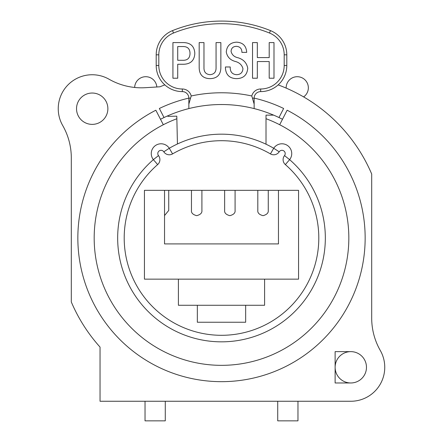 <?xml version="1.0" encoding="UTF-8"?>
<svg xmlns="http://www.w3.org/2000/svg" width="443" height="443" viewBox="0 0 443 443"><rect width="100%" height="100%" fill="white"/><g stroke="black" fill="none" stroke-linecap="round" stroke-linejoin="round"><path stroke-width="0.66" d="M303.616 96.906A11.103 11.103 0 0 0 297.247 76.711A11.103 11.103 0 0 0 286.15 88.096M156.822 86.989A11.103 11.103 0 0 0 145.514 76.711A11.103 11.103 0 0 0 134.655 87.459M350.795 382.974A15.671 15.671 0 0 0 366.472 367.302A15.671 15.671 0 0 0 350.795 351.631A15.671 15.671 0 0 0 335.124 367.302A15.671 15.671 0 0 0 350.795 382.974L335.124 382.974L335.124 351.631L350.795 351.631M164.84 84.895A163.257 163.257 0 0 0 159.956 86.795L145.741 87.67A65.304 65.304 0 0 1 109.039 79.219A33.956 33.956 0 0 0 62.712 125.546A65.304 65.304 0 0 1 71.306 157.924L71.306 301.988A163.257 163.257 0 0 0 100.04 347.09L100.04 401.258L350.795 401.258A33.956 33.956 0 0 0 380.288 350.468A65.304 65.304 0 0 1 371.694 318.085L371.694 174.021A163.257 163.257 0 0 0 278.16 84.895M76.528 108.707A15.671 15.671 0 0 0 92.205 124.378A15.671 15.671 0 0 0 107.876 108.707A15.671 15.671 0 0 0 92.205 93.036A15.671 15.671 0 0 0 76.528 108.707M177.438 143.986L176.857 118.752A127.34 127.34 0 0 0 221.5 365.342A127.34 127.34 0 0 0 279.688 124.738L287.147 110.218A143.665 143.665 0 0 1 221.5 381.667A143.665 143.665 0 0 1 155.853 110.218L163.312 124.738M279.688 124.738A127.34 127.34 0 0 0 266.016 118.702L266.016 115.136L273.641 115.136M257.809 190.335L257.809 210.447C257.51 212.917 259.255 214.661 263.031 215.669C266.813 214.661 268.552 212.917 268.259 210.447L268.259 190.335M164.536 215.569L168.739 210.447L168.739 190.335M235.083 190.335L235.083 210.447C235.377 212.917 233.638 214.661 229.856 215.669C226.08 214.661 224.335 212.917 224.634 210.447L224.634 190.335M191.459 190.335L191.459 210.447C191.166 212.917 192.904 214.661 196.686 215.669C200.463 214.661 202.207 212.917 201.908 210.447L201.908 190.335M197.34 305.266L245.66 305.266L245.66 322.244L197.34 322.244L197.34 305.266L178.402 305.266L178.402 279.145L144.446 279.145L144.446 190.335L298.554 190.335L298.554 279.145L178.402 279.145M164.536 190.335L164.536 243.91L278.464 243.91L278.464 190.335M297.967 401.258L297.967 420.85L277.722 420.85L277.722 401.258M165.278 401.258L165.278 420.85L145.033 420.85L145.033 401.258M254.149 98.102A143.665 143.665 0 0 1 283.642 108.474L278.979 117.539A133.476 133.476 0 0 0 164.021 117.539L159.358 108.474A143.665 143.665 0 0 1 188.851 98.102M160.504 119.278A133.476 133.476 0 0 1 164.021 117.539M278.979 117.539A133.476 133.476 0 0 1 282.496 119.278M216.062 42.589L220.858 42.589L220.858 67.801C220.658 74.856 217.048 78.472 210.021 78.638C202.994 78.472 199.378 74.861 199.184 67.801L199.184 42.589L203.974 42.589L203.974 67.801C203.907 72.021 205.923 74.313 210.021 74.679C214.119 74.313 216.134 72.021 216.062 67.801L216.062 42.589M231.069 51.338C231.899 54.838 234.258 56.992 238.151 57.8C243.567 59.484 246.762 62.956 247.737 68.216C247.177 75.022 243.428 78.494 236.484 78.638C229.756 78.45 226.074 75.044 225.443 68.427L225.443 66.971L230.233 66.971L230.233 68.216C230.432 72.187 232.514 74.341 236.484 74.679C240.483 74.618 242.637 72.608 242.947 68.637C241.95 65.032 239.519 62.668 235.654 61.549C230.332 60.209 227.204 57.014 226.273 51.964C226.866 45.845 230.271 42.578 236.484 42.168C242.875 42.489 246.28 45.895 246.696 52.379L241.906 52.379C241.906 48.702 240.095 46.687 236.484 46.338C233.156 46.41 231.346 48.077 231.069 51.338M269.206 42.589L273.995 42.589L273.995 78.223L269.206 78.223L269.206 61.549L257.328 61.549L257.328 78.223L252.532 78.223L252.532 42.589L257.328 42.589L257.328 57.59L269.206 57.59L269.206 42.589M172.925 42.589L183.762 42.589C190.75 42.855 194.433 46.465 194.809 53.42C194.433 60.381 190.75 63.991 183.762 64.257L177.721 64.257L177.721 78.223L172.925 78.223L172.925 42.589M266.016 118.702L266.016 144.202M157.658 164.58L153.372 159.652A103.828 103.828 0 0 0 221.5 341.835A103.828 103.828 0 0 0 289.628 159.652A9.796 9.796 0 0 0 284.716 144.185A9.796 9.796 0 0 0 273.719 148.261A103.828 103.828 0 0 0 169.281 148.261A9.796 9.796 0 0 0 155.355 145.614A9.796 9.796 0 0 0 153.372 159.652A103.828 103.828 0 0 0 221.5 341.835A103.828 103.828 0 0 0 289.628 159.652A9.796 9.796 0 0 0 284.716 144.185A9.796 9.796 0 0 0 273.719 148.261L270.435 153.904A97.299 97.299 0 0 0 172.565 153.904A6.529 6.529 0 0 1 163.799 151.805A3.267 3.267 0 0 0 159.159 150.925A3.267 3.267 0 0 0 158.494 155.604A6.529 6.529 0 0 1 157.658 164.58A97.299 97.299 0 0 0 151.118 305.188A97.299 97.299 0 0 0 291.882 305.188A97.299 97.299 0 0 0 285.342 164.58A6.529 6.529 0 0 1 284.506 155.604A3.267 3.267 0 0 0 283.841 150.925A3.267 3.267 0 0 0 279.201 151.805A6.529 6.529 0 0 1 270.435 153.904M264.598 279.145L264.598 305.266L245.66 305.266M254.149 104.083L254.149 98.136A6.529 6.529 0 0 1 260.683 91.607A26.12 26.12 0 0 0 286.804 65.486L286.804 54.827A26.12 26.12 0 0 0 270.474 30.611A130.602 130.602 0 0 0 172.521 30.611A26.12 26.12 0 0 0 156.196 54.827L156.196 65.486A26.12 26.12 0 0 0 182.317 91.607A6.529 6.529 0 0 1 188.851 98.136L188.851 108.585A133.476 133.476 0 0 1 254.149 108.585L254.149 104.083L251.801 95.97A9.142 9.142 0 0 1 260.683 88.993A23.507 23.507 0 0 0 284.19 65.486L284.19 54.827A23.507 23.507 0 0 0 269.499 33.031A127.994 127.994 0 0 0 173.501 33.031A23.507 23.507 0 0 0 158.81 54.827L158.81 65.486A23.507 23.507 0 0 0 182.317 88.993A9.142 9.142 0 0 1 191.199 95.97L188.851 104.083M182.51 60.298C187.411 60.486 189.914 58.194 190.014 53.42C189.914 48.652 187.411 46.36 182.51 46.548L177.721 46.548L177.721 60.298L182.51 60.298M167.653 115.872L167.941 116.365L176.796 116.166L176.857 118.752M191.199 95.97A145.232 145.232 0 0 1 251.801 95.97M285.342 164.58L289.628 159.652L284.506 155.604M158.494 155.604L153.372 159.652M163.799 151.805L169.281 148.261L172.565 153.904M279.201 151.805L273.719 148.261M252.46 98.136L254.149 98.136M260.683 88.993L260.683 91.607A26.12 26.12 0 0 0 286.804 65.486L284.19 65.486M190.54 98.136L188.851 98.136M182.317 88.993L182.317 91.607M284.19 54.827L286.804 54.827M269.499 33.031L270.474 30.611M173.501 33.031L172.521 30.611M158.81 54.827L156.196 54.827M158.81 65.486L156.196 65.486"/></g></svg>

